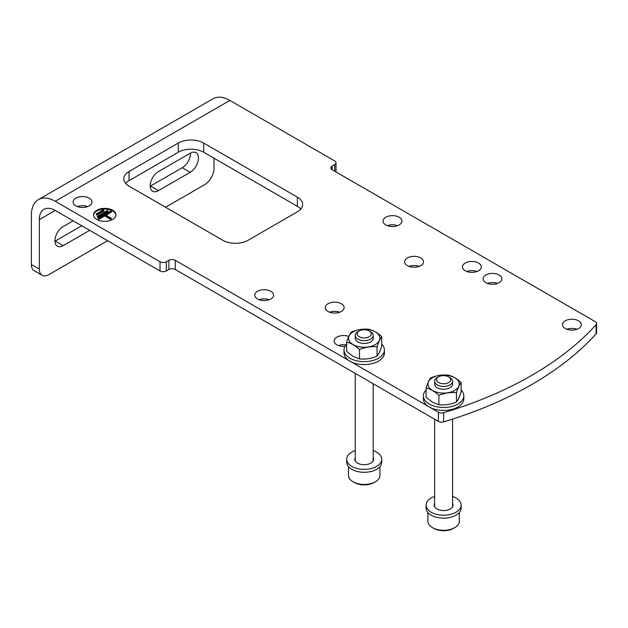 <?xml version="1.0" encoding="UTF-8"?>
<svg xmlns="http://www.w3.org/2000/svg" width="628" height="628" viewBox="0 0 628 628"><rect width="100%" height="100%" fill="white"/><g stroke="black" fill="none" stroke-linecap="round" stroke-linejoin="round"><path stroke-width="0.94" d="M55.217 210.451L160.014 270.951A4.49 2.591 0 0 0 166.365 270.951L166.365 261.782A4.49 2.591 0 0 1 160.014 261.782L55.217 201.282A33.684 19.444 -120 0 0 38.379 199.61A33.684 19.444 -120 0 0 31.4 215.035L31.4 264.537A13.471 7.779 120 0 0 34.187 270.707L42.131 275.292A13.471 7.779 -60 0 1 39.336 269.122L39.336 219.619L55.217 210.451A22.459 12.968 -120 0 0 43.991 209.336A22.459 12.968 -120 0 0 39.336 219.619M165.572 207.24L204.477 184.781A13.471 7.779 -60 0 0 214.007 168.28L214.007 158.193M334.685 171.209L334.685 164.614A4.49 2.591 0 0 0 335.996 162.778A4.49 2.591 0 0 0 334.685 160.941L229.879 100.441A33.684 19.444 -120 0 0 213.041 98.769L38.379 199.61M96.822 219.431A11.226 6.484 0 0 0 109.052 220.836A11.226 6.484 0 0 0 115.984 214.847A11.226 6.484 0 0 0 104.758 208.363A11.226 6.484 0 0 0 93.533 214.847A11.226 6.484 0 0 0 96.822 219.431M385.812 224.934A9.428 5.448 0 0 0 396.087 226.111A9.428 5.448 0 0 0 401.912 221.08A9.428 5.448 0 0 0 392.476 215.639A9.428 5.448 0 0 0 383.049 221.08A9.428 5.448 0 0 0 385.812 224.934M407.407 265.636A9.428 5.448 0 0 0 417.683 266.814A9.428 5.448 0 0 0 423.507 261.782A9.428 5.448 0 0 0 414.072 256.342A9.428 5.448 0 0 0 404.644 261.782A9.428 5.448 0 0 0 407.407 265.636M328.012 311.472A9.428 5.448 0 0 0 338.288 312.65A9.428 5.448 0 0 0 344.113 307.626A9.428 5.448 0 0 0 334.685 302.178A9.428 5.448 0 0 0 325.249 307.626A9.428 5.448 0 0 0 328.012 311.472M485.844 282.686A9.428 5.448 0 0 0 496.12 283.864A9.428 5.448 0 0 0 501.945 278.84A9.428 5.448 0 0 0 492.517 273.392A9.428 5.448 0 0 0 483.081 278.84A9.428 5.448 0 0 0 485.844 282.686M565.239 328.523A9.428 5.448 0 0 0 575.515 329.708A9.428 5.448 0 0 0 581.34 324.676A9.428 5.448 0 0 0 571.904 319.228A9.428 5.448 0 0 0 562.476 324.676A9.428 5.448 0 0 0 565.239 328.523M465.207 270.77A9.428 5.448 0 0 0 475.482 271.948A9.428 5.448 0 0 0 481.307 266.916A9.428 5.448 0 0 0 471.871 261.476A9.428 5.448 0 0 0 462.444 266.916A9.428 5.448 0 0 0 465.207 270.77M348.791 336.459A9.428 5.448 0 0 0 339.12 336.192A9.428 5.448 0 0 0 334.143 340.988A9.428 5.448 0 0 0 336.906 344.843A9.428 5.448 0 0 0 344.992 346.373M257.511 299.007A9.428 5.448 0 0 0 267.787 300.184A9.428 5.448 0 0 0 273.612 295.152A9.428 5.448 0 0 0 264.184 289.712A9.428 5.448 0 0 0 254.748 295.152A9.428 5.448 0 0 0 257.511 299.007M75.862 205.866A9.428 5.448 0 0 0 86.138 207.044A9.428 5.448 0 0 0 91.963 202.012A9.428 5.448 0 0 0 82.527 196.572A9.428 5.448 0 0 0 73.099 202.012A9.428 5.448 0 0 0 75.862 205.866M203.684 143.066A17.961 10.37 0 0 0 178.274 143.066L129.054 171.483A17.961 10.37 0 0 0 123.794 178.823A17.961 10.37 0 0 0 129.054 186.155L222.736 240.241A17.961 10.37 0 0 0 248.146 240.241L297.366 211.824A17.961 10.37 0 0 0 302.625 204.493A17.961 10.37 0 0 0 297.366 197.153L203.684 143.066L203.684 152.235A17.961 10.37 0 0 0 178.274 152.235L129.054 180.652A17.961 10.37 0 0 0 125.639 183.407M438.407 412.243A4.49 2.591 0 0 0 443.658 412.706A359.295 207.436 0 0 0 596.09 324.7A4.49 2.591 0 0 0 596.6 323.506L596.6 332.667A4.49 2.591 0 0 1 596.09 333.868A359.295 207.436 0 0 1 443.658 421.875A4.49 2.591 0 0 1 438.407 421.412L438.407 412.243L175.259 260.322A4.49 2.591 0 0 0 168.908 260.322L166.365 261.782M596.6 323.506A4.49 2.591 0 0 0 595.281 321.669L332.141 169.741L332.141 166.075A4.49 2.591 0 0 0 330.823 167.912A4.49 2.591 0 0 0 332.141 169.741M334.685 164.614L332.141 166.075M397.571 225.664A9.428 5.448 0 0 0 387.39 225.664M419.166 266.366A9.428 5.448 0 0 0 408.985 266.366M339.772 312.202A9.428 5.448 0 0 0 329.59 312.202M497.604 283.424A9.428 5.448 0 0 0 487.422 283.424M576.999 329.26A9.428 5.448 0 0 0 566.817 329.26M476.966 271.5A9.428 5.448 0 0 0 466.785 271.5M346.02 344.898A9.428 5.448 0 0 0 338.484 345.573M269.271 299.737A9.428 5.448 0 0 0 259.089 299.737M87.622 206.596A9.428 5.448 0 0 0 77.44 206.596M300.781 209.069A17.961 10.37 0 0 0 297.366 206.322L203.684 152.235M335.996 171.97A4.49 2.591 0 0 0 335.996 171.946L335.996 162.778M438.407 421.412L175.259 269.483A4.49 2.591 0 0 0 168.908 269.483L166.365 270.951M42.131 275.292A13.471 7.779 -60 0 0 48.866 274.624L107.616 240.705M150.178 186.233A11.681 6.743 120 0 0 150.492 186.061L182.246 167.731A11.681 6.743 120 0 0 190.496 153.067M54.903 241.238A11.681 6.743 120 0 0 55.217 241.066L81.734 225.758M190.19 172.315A11.681 6.743 -60 0 0 197.812 162.024A11.681 6.743 -60 0 0 196.022 152.667A11.681 6.743 -60 0 0 190.19 153.24L158.429 171.577A11.681 6.743 -60 0 0 150.798 181.869A11.681 6.743 -60 0 0 152.588 191.226A11.681 6.743 -60 0 0 158.429 190.645L190.19 172.315L182.246 167.731M73.162 220.805L63.161 226.582A11.681 6.743 -60 0 0 55.531 236.874A11.681 6.743 -60 0 0 57.321 246.231A11.681 6.743 -60 0 0 63.161 245.65L89.678 230.343M103.808 210.262L103.173 209.901L96.186 213.928L96.822 214.297L103.808 210.262L103.808 211L96.822 215.035L96.822 214.297M96.822 215.035L96.186 213.928M107.938 210.812L107.302 210.451L97.136 216.315L97.772 216.684L107.938 210.812L107.938 211.55L97.772 217.414L97.772 216.684M97.772 217.414L97.136 216.315M105.394 214.847L111.431 211.361L110.795 211L98.094 218.332L98.722 218.701L104.758 215.216L110.795 218.701L111.431 218.332L105.394 214.847M106.03 215.216L111.431 212.099L111.431 211.361M98.094 218.332L98.722 219.431L104.758 215.946L110.795 219.431L111.431 218.332M110.795 219.431L110.795 218.701M104.758 215.946L104.758 215.216M98.722 219.431L98.722 218.701M115.968 215.216A11.226 6.484 0 0 0 104.758 209.1A11.226 6.484 0 0 0 93.548 215.216M461.14 390.012A20.214 11.665 180 0 1 463.817 395.813L463.817 398.749A20.214 11.665 180 0 1 457.898 406.999A20.214 11.665 180 0 1 435.871 409.527A20.214 11.665 180 0 1 423.398 398.749L423.398 395.813A20.214 11.665 180 0 1 426.074 390.012M463.817 395.813A20.214 11.665 180 0 1 457.898 404.063A20.214 11.665 180 0 1 435.871 406.591A20.214 11.665 180 0 1 423.398 395.813M461.14 382.546L461.14 391.919C459.578 396.786 458.016 400.162 456.446 402.038C450.621 404.448 444.773 405.35 438.909 404.754L432.496 402.195L426.074 397.343L426.074 387.971C430.361 388.944 434.639 391.417 438.909 395.381C444.734 392.979 450.582 392.076 456.446 392.673C458 387.806 459.57 384.43 461.14 382.546C456.854 378.574 452.576 376.101 448.306 375.136C442.481 374.539 436.641 375.442 430.777 377.852C429.214 379.712 427.644 383.088 426.074 387.971M456.446 392.673L456.446 402.038M438.909 395.381L438.909 404.754M434.969 382.664A8.98 5.189 0 0 0 437.261 387.743A8.98 5.189 0 0 0 449.962 387.743A8.98 5.189 0 0 0 452.254 382.664M432.551 390.467A15.637 9.027 0 0 0 451.43 391.896A15.637 9.027 0 0 0 458.715 381.738A15.637 9.027 0 0 0 435.785 376.258A15.637 9.027 0 0 0 432.551 390.467M381.746 344.175A20.214 11.665 180 0 1 384.422 349.977L384.422 352.912A20.214 11.665 180 0 1 378.503 361.163A20.214 11.665 180 0 1 356.484 363.691A20.214 11.665 180 0 1 344.003 352.912L344.003 349.977A20.214 11.665 180 0 1 346.68 344.175M384.422 349.977A20.214 11.665 180 0 1 378.503 358.227A20.214 11.665 180 0 1 356.484 360.755A20.214 11.665 180 0 1 344.003 349.977M381.746 336.71L381.746 346.083C380.183 350.95 378.621 354.325 377.051 356.202C371.226 358.612 365.378 359.514 359.514 358.918L353.101 356.359L346.68 351.507L346.68 342.134C350.966 343.108 355.244 345.581 359.514 349.545C365.347 347.143 371.187 346.24 377.051 346.837C378.613 341.97 380.175 338.594 381.746 336.71C377.459 332.738 373.181 330.265 368.911 329.3C363.086 328.703 357.246 329.606 351.382 332.016C349.82 333.876 348.257 337.252 346.68 342.134M377.051 346.837L377.051 356.202M359.514 349.545L359.514 358.918M355.574 336.828A8.98 5.189 0 0 0 357.866 341.907A8.98 5.189 0 0 0 370.567 341.907A8.98 5.189 0 0 0 372.859 336.828M353.156 344.623A15.637 9.027 0 0 0 372.035 346.059A15.637 9.027 0 0 0 379.32 335.901A15.637 9.027 0 0 0 356.398 330.422A15.637 9.027 0 0 0 353.156 344.623M427.888 512.487L427.888 521.224A15.716 9.075 0 0 0 432.496 527.646L433.767 528.376A13.926 8.038 0 0 0 453.455 528.376L454.727 527.646A15.716 9.075 0 0 0 459.327 521.224L459.327 512.487M432.496 527.646A15.716 9.075 0 0 0 454.727 527.646M434.639 505.516A8.98 5.189 0 0 0 434.623 505.823A8.98 5.189 0 0 0 435.016 507.338M452.199 507.338A8.98 5.189 0 0 0 452.592 505.823L452.592 419.096M437.261 377.585L438.619 376.8L437.261 377.585A8.98 5.189 0 0 0 434.623 381.251A8.98 5.189 0 0 0 443.611 386.44A8.98 5.189 0 0 0 452.592 381.251A8.98 5.189 0 0 0 449.962 377.585L448.596 376.8A7.057 4.074 0 0 0 438.619 376.8L438.619 376.8A7.057 4.074 0 0 0 438.619 382.554A7.057 4.074 0 0 0 448.596 382.554A7.057 4.074 0 0 0 448.596 376.8M434.623 503.428A9.428 5.448 0 0 0 434.176 505.093A9.428 5.448 0 0 0 436.939 508.939A9.428 5.448 0 0 0 447.215 510.124A9.428 5.448 0 0 0 453.039 505.093A9.428 5.448 0 0 0 452.592 503.428M434.537 506.529A9.428 5.448 0 0 0 434.529 506.56L434.623 505.673M434.623 496.41A17.513 10.111 0 0 0 426.09 505.093A17.513 10.111 0 0 0 431.224 512.244A17.513 10.111 0 0 0 450.307 514.434A17.513 10.111 0 0 0 461.125 505.093A17.513 10.111 0 0 0 452.592 496.41M426.09 505.093L426.09 508.021A17.513 10.111 0 0 0 431.224 515.172A17.513 10.111 0 0 0 450.307 517.37A17.513 10.111 0 0 0 461.125 508.021L461.125 505.093M348.493 466.651L348.493 475.388A15.716 9.075 0 0 0 353.101 481.802L354.373 482.54A13.926 8.038 0 0 0 374.06 482.54L375.332 481.802A15.716 9.075 0 0 0 379.932 475.388L379.932 466.651M353.101 481.802A15.716 9.075 0 0 0 375.332 481.802M355.252 459.68A8.98 5.189 0 0 0 355.236 459.986A8.98 5.189 0 0 0 355.621 461.502M372.804 461.502A8.98 5.189 0 0 0 373.197 459.986L373.197 383.763M357.866 331.749L359.232 330.964L357.866 331.749A8.98 5.189 0 0 0 355.236 335.415A8.98 5.189 0 0 0 364.216 340.604A8.98 5.189 0 0 0 373.197 335.415A8.98 5.189 0 0 0 370.567 331.749L369.201 330.964A7.057 4.074 0 0 0 359.232 330.964L359.232 330.964A7.057 4.074 0 0 0 359.232 336.718A7.057 4.074 0 0 0 369.201 336.718A7.057 4.074 0 0 0 369.201 330.964M355.236 457.592A9.428 5.448 0 0 0 354.781 459.256A9.428 5.448 0 0 0 357.544 463.103A9.428 5.448 0 0 0 367.827 464.28A9.428 5.448 0 0 0 373.644 459.256A9.428 5.448 0 0 0 373.197 457.592M355.236 450.574A17.513 10.111 0 0 0 346.703 459.256A17.513 10.111 0 0 0 351.829 466.4A17.513 10.111 0 0 0 370.92 468.598A17.513 10.111 0 0 0 381.73 459.256A17.513 10.111 0 0 0 373.197 450.574M346.703 459.256L346.703 462.184A17.513 10.111 0 0 0 351.829 469.336A17.513 10.111 0 0 0 370.92 471.526A17.513 10.111 0 0 0 381.73 462.184L381.73 459.256M160.014 270.951L160.014 261.782M39.336 269.122L31.4 264.537M55.217 201.282L229.879 100.441M596.09 333.868L596.09 324.7M443.658 421.875L443.658 412.706M175.259 269.483L175.259 260.322M168.908 269.483L168.908 260.322M297.366 206.322L297.366 197.153M178.274 152.235L178.274 143.066M129.054 180.652L129.054 171.483M63.161 245.65L55.217 241.066M158.429 190.645L150.492 186.061M452.592 505.673L452.686 506.576M452.592 384.077L452.592 381.251M434.623 505.823L434.623 419.229M434.623 384.077L434.623 381.251M355.236 459.837L355.142 460.74M373.197 459.837L373.291 460.74M373.197 338.241L373.197 335.415M355.236 459.986L355.236 373.393M355.236 338.241L355.236 335.415"/></g></svg>
